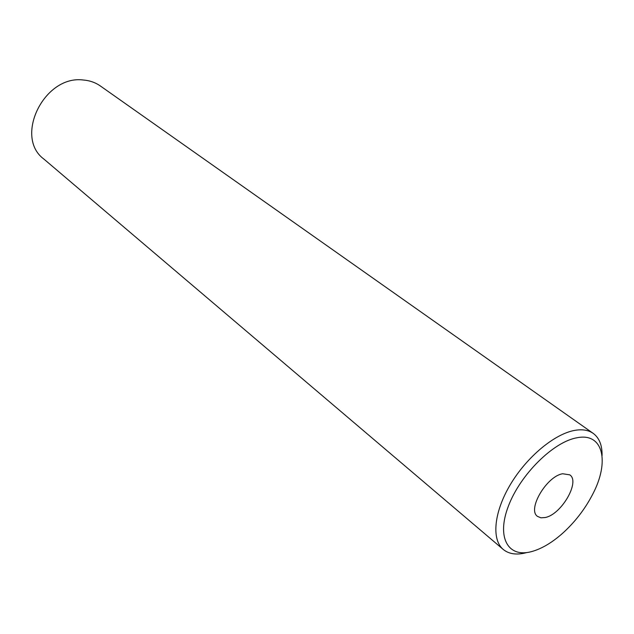 <?xml version="1.0" encoding="UTF-8"?>
<svg xmlns="http://www.w3.org/2000/svg" width="634" height="634" viewBox="0 0 634 634"><rect width="100%" height="100%" fill="white"/><g stroke="black" fill="none" stroke-linecap="round" stroke-linejoin="round"><path stroke-width="0.95" d="M545.216 517.526C561.383 514.554 580.498 481.547 569.76 474.85L562.691 473.756C546.627 476.11 526.941 509.728 537.553 516.409L540.905 517.812L545.216 517.526M593.202 433.379L100.426 86.018C95.385 82.491 89.616 80.486 83.117 79.987C44.142 74.97 13.885 137.063 43.849 159.039L503.253 549.464C491.358 539.605 493.854 512.201 510.378 484.534C526.814 456.868 554.623 433.783 574.903 430.351C582.4 429.083 588.503 430.09 593.202 433.379C599.281 437.872 602.237 445.274 602.086 455.569M577.067 437.753C553.617 441.636 520.324 474.47 508.436 506.011C496.2 537.616 508.135 558.126 531.617 551.588C541.484 548.87 551.675 542.886 562.199 533.654C574.721 522.416 584.857 509.332 592.616 494.409C609.853 461.893 603.354 432.396 577.067 437.753M526.26 552.713C516.639 555.194 508.967 554.108 503.253 549.464"/></g></svg>
